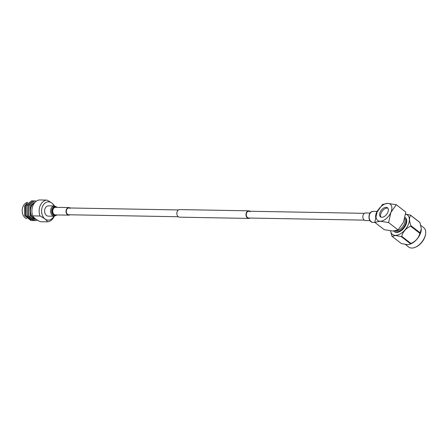 <?xml version="1.0" encoding="UTF-8"?>
<svg xmlns="http://www.w3.org/2000/svg" width="448" height="448" viewBox="0 0 448 448"><rect width="100%" height="100%" fill="white"/><g stroke="black" fill="none" stroke-linecap="round" stroke-linejoin="round"><path stroke-width="0.67" d="M364.336 220.13L248.735 218.03A3.399 2.514 -89 0 1 247.526 217.582A3.399 2.514 -89 0 1 246.378 213.735A3.399 2.514 -89 0 1 248.858 211.232A3.399 2.514 -89 0 1 250.068 211.68M249.984 218.053A3.797 2.811 -89 0 1 248.73 218.428L179.581 217.168A3.797 2.811 -89 0 1 178.231 216.67A3.797 2.811 -89 0 1 176.949 212.374A3.797 2.811 -89 0 1 179.721 209.58L248.864 210.834A3.797 2.811 -89 0 1 250.107 211.254M248.73 218.428A3.797 2.811 -89 0 1 247.374 217.93A3.797 2.811 -89 0 1 246.092 213.634A3.797 2.811 -89 0 1 248.864 210.834M405.429 244.496L408.766 247.083A12.27 7.224 -52.2 0 0 411.701 248.046A12.27 7.224 -52.2 0 0 415.285 247.257A12.27 7.224 -52.2 0 0 425.6 233.974A12.27 7.224 -52.2 0 0 423.814 227.702L420.829 225.383M381.819 217.28A5.734 3.377 -52.2 0 0 387.296 213.394A5.734 3.377 -52.2 0 0 387.481 207.771A5.734 3.377 -52.2 0 0 386.109 207.323A5.734 3.377 -52.2 0 0 380.632 211.21A5.734 3.377 -52.2 0 0 380.447 216.832A5.734 3.377 -52.2 0 0 381.819 217.28M387.923 208.247A5.734 3.377 -52.2 0 0 387.122 208.107A5.734 3.377 -52.2 0 0 381.931 211.534A5.734 3.377 -52.2 0 0 381.018 217.14M421.333 228.962A12.27 7.224 127.8 0 1 421.333 229.012A12.27 7.224 127.8 0 1 409.422 244.356L410.435 243.718A14.09 8.294 -52.2 0 0 410.928 243.449C415.61 241.422 418.583 238.056 419.86 233.352A14.09 8.294 -52.2 0 0 420.101 232.798L421.333 228.917L419.933 222.538A14.09 8.294 -52.2 0 0 419.681 222.253L410.486 215.118A14.09 8.294 127.8 0 1 410.738 215.398C409.08 217.482 409.136 220.898 410.906 225.663A14.09 8.294 127.8 0 1 410.665 226.212C405.983 228.239 403.004 231.605 401.733 236.309A14.09 8.294 127.8 0 1 401.24 236.578L395.371 235.474L392.14 236.415A14.09 8.294 127.8 0 1 391.888 236.13L390.538 230.866M392.14 236.415L401.335 243.55L407.204 244.658L408.979 244.474M390.561 230.871A12.27 7.224 -52.2 0 0 395.338 235.346A12.27 7.224 -52.2 0 0 407.865 225.523A12.27 7.224 -52.2 0 0 405.535 214.144M405.546 214.066L410.486 215.118M378.168 209.966A9.078 6.714 91 0 0 376.505 212.559A9.078 6.714 91 0 0 375.586 216.938M395.164 230.866A8.109 4.771 -52.2 0 0 395.886 230.944A8.109 4.771 -52.2 0 0 403.021 226.38A8.109 4.771 -52.2 0 0 404.723 218.54M393.63 231.022A8.898 5.236 -52.2 0 0 393.966 231.325A8.898 5.236 -52.2 0 0 396.094 232.025A8.898 5.236 -52.2 0 0 404.527 226.1A8.898 5.236 -52.2 0 0 404.992 217.364L405.384 217.661A8.898 5.236 -52.2 0 1 405.098 226.386A8.898 5.236 -52.2 0 1 396.598 232.417A8.898 5.236 -52.2 0 1 394.47 231.717L393.966 231.325M374.774 222.326L380.122 221.228A10.282 6.054 -52.2 0 0 390.88 212.425A10.282 6.054 -52.2 0 0 387.811 203.375L382.469 204.467L377.054 212.178L374.774 222.326L384.261 229.684L392.745 231.028L398.093 229.936L388.606 222.572L390.88 212.425L396.295 204.719L387.811 203.375A10.282 6.054 -52.2 0 0 377.054 212.178A10.282 6.054 -52.2 0 0 380.122 221.228L388.606 222.572M398.093 229.936L403.508 222.23L405.782 212.083L396.295 204.719M425.6 233.974L425.505 234.584A11.48 6.754 127.8 0 1 415.856 247.016L415.285 247.257M401.24 236.578L410.435 243.718M410.665 226.212L419.86 233.352M410.928 243.449L401.733 236.309M410.738 215.398L419.933 222.538M420.101 232.798L410.906 225.663M39.648 199.954A10.898 8.064 91 0 0 33.012 205.436A10.898 8.064 91 0 0 32.782 215.886L40.018 216.02A10.898 8.064 -89 0 1 40.247 205.565A10.898 8.064 -89 0 1 46.878 200.088L39.648 199.954M54.074 205.951A9.156 6.776 91 0 0 42.526 206.45A9.156 6.776 91 0 0 44.688 218.73A9.156 6.776 91 0 0 53.889 216.233M40.018 216.02C44.027 217.991 46.536 219.934 47.533 221.85L40.298 221.721C36.282 219.744 33.774 217.801 32.782 215.886M54.219 216.238A10.898 8.064 -89 0 1 54.163 216.373A10.898 8.064 -89 0 1 47.533 221.85M35.672 218.999A8.305 6.143 -89 0 1 31.27 206.657A8.305 6.143 -89 0 1 34.401 203.039M34.647 200.855L28.308 205.839L28.51 215.729L35.022 220.634M35.689 200.962L34.608 200.855L28.493 205.845L28.694 215.734L35.118 220.634L37.47 220.186M31.69 200.799L25.357 205.783L25.553 215.673L32.071 220.578M32.43 200.855L31.651 200.799L25.542 205.789L25.738 215.678L32.161 220.584L32.81 220.556M33.169 200.827L26.83 205.811L27.031 215.701L33.544 220.606M33.902 200.878L33.13 200.827L27.014 205.817L27.216 215.706L33.639 220.612L34.283 220.584M27.653 202.384A8.305 6.143 91 0 0 23.027 206.511A8.305 6.143 91 0 0 26.796 218.691M27.636 202.401L24.657 206.052L24.696 215.656L30.834 220.444M34.91 202.429L34.574 202.535A8.702 6.44 91 0 0 31.018 206.461A8.702 6.44 91 0 0 36.338 219.47M36.876 219.822L30.229 215.701L29.865 206.013L36.618 200.978M54.41 205.957A10.898 8.064 -89 0 0 54.393 205.918C53.396 203.997 50.893 202.054 46.878 200.088M35.101 202.227L34.574 202.535M370.104 213.041L365.714 212.957A3.797 2.811 91 0 0 362.846 216.49A3.797 2.811 91 0 0 365.26 220.522A3.797 2.811 91 0 0 365.579 220.55L369.97 220.629M375.648 215.914A5.538 4.099 91 0 0 375.558 217.078M48.283 216.132A5.141 3.802 -89 0 1 46.452 215.454A5.141 3.802 -89 0 1 44.716 209.636A5.141 3.802 -89 0 1 48.468 205.85L54.46 205.957A5.141 3.802 -89 0 0 50.708 209.748A5.141 3.802 -89 0 0 52.444 215.561A5.141 3.802 -89 0 0 54.275 216.238L48.283 216.132M70.011 214.782A3.797 2.811 -89 0 1 68.757 215.158A3.797 2.811 -89 0 1 67.407 214.659A3.797 2.811 -89 0 1 66.125 210.364A3.797 2.811 -89 0 1 68.897 207.564A3.797 2.811 -89 0 1 70.134 207.984M178.343 216.754L68.762 214.76A3.399 2.514 -89 0 1 67.553 214.312A3.399 2.514 -89 0 1 66.405 210.465A3.399 2.514 -89 0 1 68.886 207.962A3.399 2.514 -89 0 1 70.095 208.41M373.156 222.426L372.613 222.376C367.287 221.822 368.015 210.885 373.358 211.355A5.538 4.099 91 0 0 369.174 216.507A5.538 4.099 91 0 0 372.691 222.382A5.538 4.099 91 0 0 373.156 222.426L374.954 222.46M56.885 214.939A4.598 3.399 -89 0 1 53.318 215.102A4.598 3.399 -89 0 1 52.102 208.835A4.598 3.399 -89 0 1 56.756 207.122A4.598 3.399 -89 0 1 57.025 207.351M56.118 214.928A3.976 2.946 -89 0 1 53.816 214.57A3.976 2.946 -89 0 1 52.629 209.502A3.976 2.946 -89 0 1 56.252 207.334M68.757 215.158L55.457 214.917A3.797 2.811 -89 0 1 54.107 214.418A3.797 2.811 -89 0 1 52.825 210.123A3.797 2.811 -89 0 1 55.597 207.323L68.897 207.564M68.886 207.962L178.466 209.95M248.858 211.232L364.459 213.332M373.358 211.355L377.082 211.422M54.275 216.238L57.081 214.945M57.221 207.351L54.46 205.957"/></g></svg>

